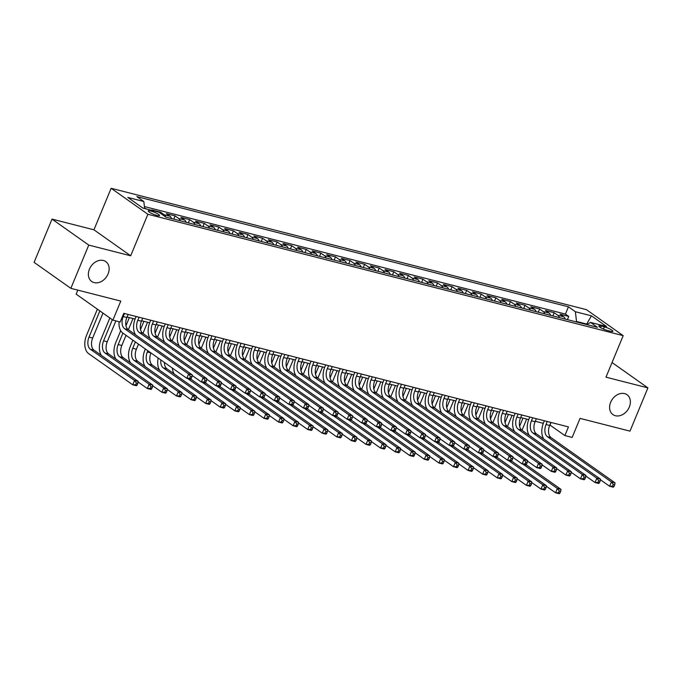 <?xml version="1.0" encoding="UTF-8"?>
<svg xmlns="http://www.w3.org/2000/svg" width="682" height="682" viewBox="0 0 682 682"><rect width="100%" height="100%" fill="white"/><g stroke="black" fill="none" stroke-linecap="round" stroke-linejoin="round"><path stroke-width="1.02" d="M108.088 273.934A12.191 9.378 -54.7 0 1 91.729 281.504A12.191 9.378 -54.7 0 1 89.427 269.168A12.191 9.378 -54.7 0 1 105.795 261.607A12.191 9.378 -54.7 0 1 108.088 273.934M629.316 407.052A12.191 9.378 -54.7 0 1 612.956 414.613A12.191 9.378 -54.7 0 1 610.654 402.286A12.191 9.378 -54.7 0 1 627.022 394.716A12.191 9.378 -54.7 0 1 629.316 407.052M157.065 215.486A6.095 1.1 22.5 0 0 159.52 215.572A6.095 1.1 22.5 0 0 156.707 213.338A6.095 1.1 22.5 0 0 150.713 210.994A6.095 1.1 22.5 0 0 148.258 210.909A6.095 1.1 22.5 0 0 151.063 213.142A6.095 1.1 22.5 0 0 157.065 215.486M77.816 290.123L76.154 294.147L112.897 320.131L120.185 321.989L123.774 313.336L568.456 426.906L564.875 435.559L572.164 437.418L580.05 418.381L629.98 431.135L647.9 387.879L612.044 362.534M52.02 219.101L34.1 262.365L70.851 288.341L88.762 245.085L130.68 255.793L147.883 214.259L111.14 188.283L93.937 229.808L52.02 219.101L88.762 245.085M147.883 214.259L623.186 335.646L586.435 309.662L111.14 188.283M565.233 319.099A7.613 4.663 -75.7 0 0 563.639 316.763L560.007 314.206L568.754 316.439L567.424 319.653M559.402 317.607A7.613 4.663 -75.7 0 0 557.799 315.28L554.176 312.714L552.846 315.928M554.176 312.714L545.429 310.481L549.053 313.038A7.613 4.663 -75.7 0 1 550.655 315.374M536.078 311.648A7.613 4.663 -75.7 0 0 534.475 309.321L530.852 306.755L539.598 308.989L538.269 312.211M521.5 307.923A7.613 4.663 -75.7 0 0 519.897 305.596L516.274 303.03L525.021 305.263L523.682 308.486M506.914 304.198A7.613 4.663 -75.7 0 0 505.319 301.87L501.688 299.313L510.443 301.546L509.104 304.76M492.336 300.481A7.613 4.663 -75.7 0 0 490.733 298.145L487.11 295.587L495.857 297.821L494.527 301.035M477.758 296.755A7.613 4.663 -75.7 0 0 476.155 294.428L472.532 291.862L481.279 294.095L479.949 297.309M463.18 293.03A7.613 4.663 -75.7 0 0 461.578 290.702L457.954 288.136L466.701 290.37L465.363 293.592M448.603 289.304A7.613 4.663 -75.7 0 0 447 286.977L443.368 284.42L452.123 286.653L450.785 289.867M434.016 285.588A7.613 4.663 -75.7 0 0 432.414 283.252L428.79 280.694L437.537 282.928L436.207 286.142M419.439 281.862A7.613 4.663 -75.7 0 0 417.836 279.535L414.213 276.969L422.959 279.202L421.629 282.416M404.861 278.137A7.613 4.663 -75.7 0 0 403.258 275.809L399.635 273.243L408.382 275.477L407.052 278.699M390.283 274.411A7.613 4.663 -75.7 0 0 388.68 272.084L385.049 269.518L393.804 271.76L392.465 274.974M375.697 270.694A7.613 4.663 -75.7 0 0 374.094 268.358L370.471 265.801L379.218 268.035L377.888 271.248M361.119 266.969A7.613 4.663 -75.7 0 0 359.516 264.642L355.893 262.076L364.64 264.309L363.31 267.523M346.541 263.243A7.613 4.663 -75.7 0 0 344.939 260.916L341.315 258.35L350.062 260.584L348.732 263.806M331.964 259.518A7.613 4.663 -75.7 0 0 330.361 257.191L326.738 254.625L335.484 256.858L334.146 260.081M317.377 255.801A7.613 4.663 -75.7 0 0 315.783 253.465L312.151 250.908L320.898 253.141L319.568 256.355M302.799 252.076A7.613 4.663 -75.7 0 0 301.197 249.748L297.574 247.182L306.32 249.416L304.99 252.63M288.222 248.35A7.613 4.663 -75.7 0 0 286.619 246.023L282.996 243.457L291.743 245.691L290.413 248.913M273.644 244.625A7.613 4.663 -75.7 0 0 272.041 242.298L268.418 239.732L277.165 241.965L275.826 245.188M259.058 240.908A7.613 4.663 -75.7 0 0 257.464 238.572L253.832 236.015L262.587 238.248L261.249 241.462M244.48 237.183A7.613 4.663 -75.7 0 0 242.877 234.847L239.254 232.289L248.001 234.523L246.671 237.737M229.902 233.457A7.613 4.663 -75.7 0 0 228.3 231.13L224.676 228.564L233.423 230.797L232.093 234.02M215.324 229.732A7.613 4.663 -75.7 0 0 213.722 227.404L210.099 224.838L218.845 227.072L217.507 230.294M200.747 226.006A7.613 4.663 -75.7 0 0 199.144 223.679L195.512 221.121L204.268 223.355L202.929 226.569M186.16 222.289A7.613 4.663 -75.7 0 0 184.558 219.954L180.935 217.396L189.681 219.63L188.351 222.843M171.583 218.564A7.613 4.663 -75.7 0 0 169.98 216.237L166.357 213.671L175.104 215.904L173.774 219.118M152.7 210.602L151.779 209.945L160.526 212.179L160.159 213.065M604.388 326.891L601.174 326.073A5.899 1.066 22.5 0 0 598.805 325.996A5.899 1.066 22.5 0 0 601.524 328.161A5.899 1.066 22.5 0 0 607.338 330.429L610.543 331.247A5.899 1.066 22.5 0 0 612.913 331.333A5.899 1.066 22.5 0 0 610.202 329.167A5.899 1.066 22.5 0 0 604.388 326.891L603.476 329.082M586.511 324.53L586.708 324.069L576.503 321.461L575.395 311.734L568.438 306.815L136.877 196.604L143.834 201.522L127.798 197.422L142.888 208.095L158.932 212.196L165.879 217.106L597.441 327.317L590.493 322.407L586.827 324.606M575.395 311.734L591.43 315.826L606.528 326.499L590.493 322.407M568.754 316.439L565.429 314.087L144.405 206.561M146.869 209.11L144.584 208.112M160.526 212.179L164.149 214.745A7.613 4.663 104.3 0 1 165.726 216.995M175.104 215.904L178.727 218.47A7.613 4.663 104.3 0 1 180.329 220.798M189.681 219.63L193.313 222.187A7.613 4.663 104.3 0 1 194.907 224.523M204.268 223.355L207.891 225.913A7.613 4.663 104.3 0 1 209.493 228.248M218.845 227.072L222.468 229.638A7.613 4.663 104.3 0 1 224.071 231.965M233.423 230.797L237.046 233.363A7.613 4.663 104.3 0 1 238.649 235.691M248.001 234.523L251.632 237.089A7.613 4.663 104.3 0 1 253.227 239.416M262.587 238.248L266.21 240.806A7.613 4.663 104.3 0 1 267.813 243.142M277.165 241.965L280.788 244.531A7.613 4.663 104.3 0 1 282.391 246.858M291.743 245.691L295.366 248.257A7.613 4.663 104.3 0 1 296.968 250.584M306.32 249.416L309.943 251.982A7.613 4.663 104.3 0 1 311.546 254.309M320.898 253.141L324.53 255.699A7.613 4.663 104.3 0 1 326.132 258.035M335.484 256.858L339.107 259.424A7.613 4.663 104.3 0 1 340.71 261.752M350.062 260.584L353.685 263.15A7.613 4.663 104.3 0 1 355.288 265.477M364.64 264.309L368.263 266.875A7.613 4.663 104.3 0 1 369.866 269.202M379.218 268.035L382.849 270.592A7.613 4.663 104.3 0 1 384.452 272.928M393.804 271.76L397.427 274.317A7.613 4.663 104.3 0 1 399.03 276.645M408.382 275.477L412.005 278.043A7.613 4.663 104.3 0 1 413.607 280.37M422.959 279.202L426.582 281.768A7.613 4.663 104.3 0 1 428.185 284.096M437.537 282.928L441.169 285.485A7.613 4.663 104.3 0 1 442.763 287.821M452.123 286.653L455.747 289.211A7.613 4.663 104.3 0 1 457.349 291.538M466.701 290.37L470.324 292.936A7.613 4.663 104.3 0 1 471.927 295.263M481.279 294.095L484.902 296.661A7.613 4.663 104.3 0 1 486.505 298.989M495.857 297.821L499.488 300.378A7.613 4.663 104.3 0 1 501.082 302.714M510.443 301.546L514.066 304.104A7.613 4.663 104.3 0 1 515.669 306.44M525.021 305.263L528.644 307.829A7.613 4.663 104.3 0 1 530.246 310.157M539.598 308.989L543.222 311.555A7.613 4.663 104.3 0 1 544.824 313.882M576.307 321.921L576.503 321.461M112.897 320.131L120.782 301.094L70.851 288.341M623.186 335.646L605.983 377.172L647.9 387.879M549.863 424.997L564.875 435.559M127.048 317.019L135.087 319.065M141.626 320.736L149.665 322.791M156.204 324.462L164.251 326.516M170.79 328.187L178.829 330.241M185.368 331.912L193.407 333.967M199.945 335.629L207.984 337.684M214.523 339.355L222.562 341.409M229.109 343.08L237.148 345.135M243.687 346.806L251.726 348.86M258.265 350.522L266.304 352.577M272.843 354.248L280.882 356.302M287.429 357.973L295.468 360.028M302.007 361.699L310.046 363.753M316.584 365.424L324.623 367.47M331.162 369.141L339.201 371.196M345.748 372.866L353.788 374.921M360.326 376.592L368.365 378.646M374.904 380.317L382.943 382.363M389.482 384.034L397.521 386.089M404.059 387.76L412.107 389.814M418.646 391.485L426.685 393.54M433.223 395.21L441.263 397.256M447.801 398.927L455.84 400.982M462.379 402.653L470.418 404.707M476.965 406.378L485.004 408.433M491.543 410.104L499.582 412.158M506.121 413.821L514.16 415.875M520.698 417.546L528.738 419.601M535.285 421.271L543.324 423.326M587.176 324.402L586.708 324.069L591.43 315.826M551.039 422.456L549.973 425.022M565.429 314.087L568.438 306.815M143.834 201.522L144.627 208.539M130.68 255.793L93.937 229.808M547.279 421.493L546.026 424.528A9.522 5.831 -75.7 0 0 547.407 436.685L611.422 481.944L615.062 482.873L551.056 437.622L547.407 436.685M550.928 422.431L549.666 425.457A9.522 5.831 -75.7 0 0 551.056 437.622M543.767 439.055A14.279 8.755 104.3 0 1 543.545 422.772L544.372 420.751M614.005 486.53L614.721 484.8L613.263 484.433L612.547 486.164L614.005 486.53L613.271 487.195L609.623 486.266L600.382 479.727M612.547 486.164L609.623 486.266L611.422 481.944L613.263 484.433M614.721 484.8L615.062 482.873M526.64 419.063L522.003 430.248M522.992 418.134L519.616 426.284M522.932 464.127L557.356 488.465L561.005 489.395L526.01 464.655M559.948 493.052L560.664 491.321L559.206 490.955L558.49 492.685L559.948 493.052L559.206 493.717L555.566 492.788L546.316 486.249M558.49 492.685L555.566 492.788L557.356 488.465L559.206 490.955M560.664 491.321L561.005 489.395M532.702 417.776L531.448 420.803A9.522 5.831 -75.7 0 0 532.83 432.968L596.835 478.218L600.484 479.148L536.47 433.897L532.83 432.968M536.342 418.705L535.089 421.732A9.522 5.831 -75.7 0 0 536.47 433.897M529.181 435.329A14.279 8.755 104.3 0 1 528.959 419.046L529.795 417.034M599.427 482.813L600.143 481.083L598.685 480.708L597.969 482.438L599.427 482.813L598.694 483.478L595.045 482.541L585.804 476.01M597.969 482.438L595.045 482.541L596.835 478.218L598.685 480.708M600.143 481.083L600.484 479.148M518.124 414.051L516.862 417.077A9.522 5.831 -75.7 0 0 518.252 429.242L582.258 474.493L585.906 475.422L521.892 430.172L518.252 429.242M521.764 414.98L520.511 418.006A9.522 5.831 -75.7 0 0 521.892 430.172M514.603 431.604A14.279 8.755 104.3 0 1 514.381 415.321L515.217 413.309M584.849 479.088L585.565 477.357L584.107 476.982L583.391 478.713L584.849 479.088L584.107 479.753L580.467 478.824L571.218 472.285M583.391 478.713L580.467 478.824L582.258 474.493L584.107 476.982M585.565 477.357L585.906 475.422M503.538 410.325L502.284 413.352A9.522 5.831 -75.7 0 0 503.666 425.517L567.68 470.768L571.32 471.705L507.314 426.446L503.666 425.517M507.186 411.255L505.933 414.289A9.522 5.831 -75.7 0 0 507.314 426.446M500.025 427.878A14.279 8.755 104.3 0 1 499.804 411.596L500.639 409.584M570.263 475.363L570.987 473.632L569.521 473.257L568.805 474.987L570.263 475.363L569.53 476.027L565.889 475.098L556.64 468.56M568.805 474.987L565.889 475.098L567.68 470.768L569.521 473.257M570.987 473.632L571.32 471.705M488.96 406.6L487.707 409.635A9.522 5.831 -75.7 0 0 489.088 421.791L553.102 467.051L556.742 467.98L492.736 422.721L489.088 421.791M492.609 407.529L491.347 410.564A9.522 5.831 -75.7 0 0 492.736 422.721M485.448 424.153A14.279 8.755 104.3 0 1 485.226 407.879L486.061 405.858M555.685 471.637L556.401 469.907L554.943 469.54L554.227 471.271L555.685 471.637L554.952 472.302L551.303 471.373L542.062 464.834M554.227 471.271L551.303 471.373L553.102 467.051L554.943 469.54M556.401 469.907L556.742 467.98M512.054 415.338L507.425 426.523M508.414 414.409L505.038 422.559M508.354 460.401L542.778 484.74L546.418 485.669L511.432 460.938M545.361 489.335L546.077 487.604L544.62 487.229L543.904 488.96L545.361 489.335L544.628 490L540.988 489.062L531.738 482.532M543.904 488.96L540.988 489.062L542.778 484.74L544.62 487.229M546.077 487.604L546.418 485.669M497.476 411.613L492.847 422.806M493.836 410.683L490.46 418.833M493.777 456.684L528.192 481.015L531.841 481.944L496.854 457.213M530.784 485.61L531.5 483.879L530.042 483.504L529.326 485.234L530.784 485.61L530.05 486.275L526.402 485.345L517.161 478.807M529.326 485.234L526.402 485.345L528.192 481.015L530.042 483.504M531.5 483.879L531.841 481.944M482.899 407.896L478.261 419.08M479.25 406.966L475.874 415.108M479.199 452.959L513.614 477.289L517.263 478.227L482.276 453.487M516.206 481.884L516.922 480.154L515.464 479.778L514.748 481.509L516.206 481.884L515.473 482.549L511.824 481.62L502.583 475.081M514.748 481.509L511.824 481.62L513.614 477.289L515.464 479.778M516.922 480.154L517.263 478.227M468.321 404.17L463.683 415.355M464.672 403.241L461.296 411.382M464.613 449.233L499.036 473.572L502.685 474.502L467.69 449.762M501.628 478.159L502.344 476.428L500.886 476.062L500.17 477.792L501.628 478.159L500.886 478.824L497.246 477.894L487.997 471.356M500.17 477.792L497.246 477.894L499.036 473.572L500.886 476.062M502.344 476.428L502.685 474.502M474.382 402.883L473.129 405.909A9.522 5.831 -75.7 0 0 474.51 418.075L538.516 463.325L542.164 464.254L478.15 419.004L474.51 418.075M478.022 403.812L476.769 406.839A9.522 5.831 -75.7 0 0 478.15 419.004M470.87 420.436A14.279 8.755 104.3 0 1 470.64 404.153L471.475 402.141M541.107 467.92L541.823 466.19L540.366 465.815L539.65 467.545L541.107 467.92L540.374 468.577L536.725 467.647L527.484 461.117M539.65 467.545L536.725 467.647L538.516 463.325L540.366 465.815M541.823 466.19L542.164 464.254M453.735 400.445L449.106 411.63M450.094 399.516L446.719 407.666M450.035 445.508L484.459 469.847L488.099 470.776L453.112 446.045M487.042 474.442L487.758 472.711L486.3 472.336L485.584 474.067L487.042 474.442L486.309 475.098L482.668 474.169L473.419 467.639M485.584 474.067L482.668 474.169L484.459 469.847L486.3 472.336M487.758 472.711L488.099 470.776M459.804 399.158L458.543 402.184A9.522 5.831 -75.7 0 0 459.932 414.349L523.938 459.6L527.587 460.529L463.572 415.278L459.932 414.349M463.445 400.087L462.191 403.113A9.522 5.831 -75.7 0 0 463.572 415.278M456.284 416.711A14.279 8.755 104.3 0 1 456.062 400.428L456.897 398.416M526.53 464.195L527.246 462.464L525.788 462.089L525.072 463.82L526.53 464.195L525.788 464.86L522.148 463.931L512.898 457.392M525.072 463.82L522.148 463.931L523.938 459.6L525.788 462.089M527.246 462.464L527.587 460.529M439.157 396.719L434.528 407.913M435.517 395.79L432.141 403.94M435.457 441.791L469.881 466.121L473.521 467.051L438.535 442.32M472.464 470.716L473.18 468.986L471.722 468.611L471.006 470.341L472.464 470.716L471.731 471.381L468.082 470.452L458.841 463.913M471.006 470.341L468.082 470.452L469.881 466.121L471.722 468.611M473.18 468.986L473.521 467.051M445.218 395.432L443.965 398.459A9.522 5.831 -75.7 0 0 445.346 410.624L509.36 455.874L513 456.812L448.995 411.553L445.346 410.624M448.867 396.361L447.614 399.388A9.522 5.831 -75.7 0 0 448.995 411.553M441.706 412.985A14.279 8.755 104.3 0 1 441.484 396.702L442.32 394.69M511.943 460.469L512.668 458.739L511.21 458.364L510.486 460.094L511.943 460.469L511.21 461.134L507.57 460.205L498.32 453.666M510.486 460.094L507.57 460.205L509.36 455.874L511.21 458.364M512.668 458.739L513 456.812M424.579 393.002L419.942 404.187M420.93 392.065L417.563 400.215M420.879 438.066L455.295 462.396L458.943 463.325L423.957 438.594M457.886 466.991L458.602 465.26L457.145 464.885L456.428 466.616L457.886 466.991L457.153 467.656L453.504 466.727L444.263 460.188M456.428 466.616L453.504 466.727L455.295 462.396L457.145 464.885M458.602 465.26L458.943 463.325M430.64 391.707L429.387 394.742A9.522 5.831 -75.7 0 0 430.768 406.898L494.782 452.157L498.423 453.087L434.417 407.827L430.768 406.898M434.289 392.636L433.036 395.671A9.522 5.831 -75.7 0 0 434.417 407.827M427.128 409.26A14.279 8.755 104.3 0 1 426.906 392.985L427.742 390.965M497.366 456.744L498.082 455.013L496.624 454.647L495.908 456.377L497.366 456.744L496.632 457.409L492.984 456.48L483.743 449.941M495.908 456.377L492.984 456.48L494.782 452.157L496.624 454.647M498.082 455.013L498.423 453.087M410.001 389.277L405.364 400.462M406.353 388.348L402.977 396.489M406.293 434.34L440.717 458.679L444.366 459.608L409.379 434.869M443.309 463.266L444.025 461.535L442.567 461.168L441.851 462.899L443.309 463.266L442.567 463.931L438.927 463.001L429.677 456.463M441.851 462.899L438.927 463.001L440.717 458.679L442.567 461.168M444.025 461.535L444.366 459.608M416.063 387.981L414.809 391.016A9.522 5.831 -75.7 0 0 416.19 403.173L480.196 448.432L483.845 449.361L419.831 404.111L416.19 403.173M419.703 388.919L418.45 391.945A9.522 5.831 -75.7 0 0 419.831 404.111M412.55 405.543A14.279 8.755 104.3 0 1 412.32 389.26L413.156 387.24M482.788 453.027L483.504 451.296L482.046 450.921L481.33 452.652L482.788 453.027L482.055 453.683L478.406 452.754L469.165 446.224M481.33 452.652L478.406 452.754L480.196 448.432L482.046 450.921M483.504 451.296L483.845 449.361M395.415 385.552L390.786 396.736M391.775 384.622L388.399 392.772M391.715 430.615L426.139 454.954L429.779 455.883L394.793 431.143M428.722 459.54L429.447 457.818L427.981 457.443L427.264 459.174L428.722 459.54L427.989 460.205L424.349 459.276L415.099 452.746M427.264 459.174L424.349 459.276L426.139 454.954L427.981 457.443M429.447 457.818L429.779 455.883M401.485 384.264L400.223 387.291A9.522 5.831 -75.7 0 0 401.613 399.456L465.618 444.707L469.267 445.636L405.253 400.385L401.613 399.456M405.125 385.194L403.872 388.22A9.522 5.831 -75.7 0 0 405.253 400.385M397.964 401.817A14.279 8.755 104.3 0 1 397.742 385.535L398.578 383.523M468.21 449.302L468.926 447.571L467.468 447.196L466.752 448.927L468.21 449.302L467.477 449.967L463.828 449.029L454.579 442.499M466.752 448.927L463.828 449.029L465.618 444.707L467.468 447.196M468.926 447.571L469.267 445.636M380.837 381.826L376.208 393.02M377.197 380.897L373.821 389.047M377.137 426.898L411.561 451.228L415.202 452.157L380.215 427.426M414.145 455.823L414.861 454.093L413.403 453.718L412.687 455.448L414.145 455.823L413.411 456.488L409.763 455.55L400.522 449.02M412.687 455.448L409.763 455.55L411.561 451.228L413.403 453.718M414.861 454.093L415.202 452.157M386.899 380.539L385.645 383.565A9.522 5.831 -75.7 0 0 387.026 395.731L451.041 440.981L454.681 441.91L390.675 396.66L387.026 395.731M390.547 381.468L389.294 384.495A9.522 5.831 -75.7 0 0 390.675 396.66M383.386 398.092A14.279 8.755 104.3 0 1 383.165 381.809L384 379.797M453.632 445.576L454.348 443.846L452.891 443.471L452.175 445.201L453.632 445.576L452.891 446.241L449.25 445.312L440.001 438.773M452.175 445.201L449.25 445.312L451.041 440.981L452.891 443.471M454.348 443.846L454.681 441.91M366.26 378.109L361.622 389.294M362.611 377.172L359.243 385.321M362.56 423.172L396.975 447.503L400.624 448.432L365.637 423.701M399.567 452.098L400.283 450.367L398.825 449.992L398.109 451.723L399.567 452.098L398.834 452.763L395.185 451.834L385.944 445.295M398.109 451.723L395.185 451.834L396.975 447.503L398.825 449.992M400.283 450.367L400.624 448.432M372.321 376.814L371.068 379.84A9.522 5.831 -75.7 0 0 372.449 392.005L436.463 437.264L440.103 438.194L376.097 392.934L372.449 392.005M375.97 377.743L374.716 380.778A9.522 5.831 -75.7 0 0 376.097 392.934M368.809 394.367A14.279 8.755 104.3 0 1 368.587 378.092L369.422 376.072M439.046 441.851L439.762 440.12L438.304 439.754L437.588 441.484L439.046 441.851L438.313 442.516L434.673 441.586L425.423 435.048M437.588 441.484L434.673 441.586L436.463 437.264L438.304 439.754M439.762 440.12L440.103 438.194M351.682 374.384L347.044 385.569M348.033 373.455L344.657 381.596M347.973 419.447L382.397 443.777L386.046 444.715L351.06 419.976M384.989 448.372L385.705 446.642L384.247 446.275L383.531 448.006L384.989 448.372L384.247 449.037L380.607 448.108L371.358 441.569M383.531 448.006L380.607 448.108L382.397 443.777L384.247 446.275M385.705 446.642L386.046 444.715M357.743 373.088L356.49 376.123A9.522 5.831 -75.7 0 0 357.871 388.28L421.877 433.539L425.525 434.468L361.511 389.217L357.871 388.28M361.392 374.026L360.13 377.052A9.522 5.831 -75.7 0 0 361.511 389.217M354.231 390.65A14.279 8.755 104.3 0 1 354.009 374.367L354.836 372.346M424.468 438.125L425.184 436.403L423.727 436.028L423.011 437.759L424.468 438.125L423.735 438.79L420.086 437.861L410.845 431.322M423.011 437.759L420.086 437.861L421.877 433.539L423.727 436.028M425.184 436.403L425.525 434.468M337.104 370.658L332.466 381.843M333.455 369.729L330.079 377.879M333.396 415.722L367.82 440.061L371.46 440.99L336.473 416.25M370.403 444.647L371.127 442.916L369.67 442.55L368.945 444.28L370.403 444.647L369.67 445.312L366.029 444.383L356.78 437.844M368.945 444.28L366.029 444.383L367.82 440.061L369.67 442.55M371.127 442.916L371.46 440.99M343.165 369.371L341.912 372.398A9.522 5.831 -75.7 0 0 343.293 384.563L407.299 429.813L410.948 430.743L346.933 385.492L343.293 384.563M346.806 370.3L345.552 373.327A9.522 5.831 -75.7 0 0 346.933 385.492M339.645 386.924A14.279 8.755 104.3 0 1 339.423 370.641L340.258 368.63M409.891 434.408L410.607 432.678L409.149 432.303L408.433 434.033L409.891 434.408L409.157 435.073L405.509 434.136L396.268 427.605M408.433 434.033L405.509 434.136L407.299 429.813L409.149 432.303M410.607 432.678L410.948 430.743M322.518 366.933L317.889 378.126M318.878 366.004L315.502 374.154M318.818 411.996L353.242 436.335L356.882 437.264L321.895 412.533M355.825 440.93L356.541 439.199L355.083 438.824L354.367 440.555L355.825 440.93L355.092 441.595L351.443 440.657L342.202 434.127M354.367 440.555L351.443 440.657L353.242 436.335L355.083 438.824M356.541 439.199L356.882 437.264M328.579 365.646L327.326 368.672A9.522 5.831 -75.7 0 0 328.707 380.837L392.721 426.088L396.37 427.017L332.356 381.767L328.707 380.837M332.228 366.575L330.975 369.601A9.522 5.831 -75.7 0 0 332.356 381.767M325.067 383.199A14.279 8.755 104.3 0 1 324.845 366.916L325.681 364.904M395.313 430.683L396.029 428.952L394.571 428.577L393.855 430.308L395.313 430.683L394.571 431.348L390.931 430.419L381.681 423.88M393.855 430.308L390.931 430.419L392.721 426.088L394.571 428.577M396.029 428.952L396.37 427.017M307.94 363.216L303.311 374.401M304.3 362.278L300.924 370.428M304.24 408.279L338.656 432.61L342.304 433.539L307.318 408.808M341.247 437.205L341.963 435.474L340.506 435.099L339.789 436.83L341.247 437.205L340.514 437.87L336.865 436.94L327.624 430.402M339.789 436.83L336.865 436.94L338.656 432.61L340.506 435.099M341.963 435.474L342.304 433.539M314.001 361.92L312.748 364.947A9.522 5.831 -75.7 0 0 314.129 377.112L378.143 422.363L381.784 423.3L317.778 378.041L314.129 377.112M317.65 362.85L316.397 365.884A9.522 5.831 -75.7 0 0 317.778 378.041M310.489 379.473A14.279 8.755 104.3 0 1 310.267 363.199L311.103 361.179M380.727 426.958L381.443 425.227L379.985 424.86L379.269 426.591L380.727 426.958L379.993 427.623L376.353 426.693L367.104 420.155M379.269 426.591L376.353 426.693L378.143 422.363L379.985 424.86M381.443 425.227L381.784 423.3M293.362 359.491L288.725 370.676M289.714 358.562L286.338 366.703M289.662 404.554L324.078 428.884L327.727 429.822L292.74 405.082M326.669 433.479L327.386 431.749L325.928 431.382L325.212 433.104L326.669 433.479L325.936 434.144L322.288 433.215L313.038 426.676M325.212 433.104L322.288 433.215L324.078 428.884L325.928 431.382M327.386 431.749L327.727 429.822M299.424 358.195L298.17 361.23A9.522 5.831 -75.7 0 0 299.551 373.386L363.566 418.646L367.206 419.575L303.2 374.324L299.551 373.386M303.072 359.133L301.811 362.159A9.522 5.831 -75.7 0 0 303.2 374.324M295.911 375.756A14.279 8.755 104.3 0 1 295.69 359.474L296.517 357.453M366.149 423.232L366.865 421.502L365.407 421.135L364.691 422.866L366.149 423.232L365.416 423.897L361.767 422.968L352.526 416.429M364.691 422.866L361.767 422.968L363.566 418.646L365.407 421.135M366.865 421.502L367.206 419.575M278.785 355.765L274.147 366.95M275.136 354.836L271.76 362.986M275.076 400.828L309.5 425.167L313.14 426.097L278.154 401.357M312.092 429.754L312.808 428.023L311.35 427.657L310.634 429.387L312.092 429.754L311.35 430.419L307.71 429.49L298.46 422.951M310.634 429.387L307.71 429.49L309.5 425.167L311.35 427.657M312.808 428.023L313.14 426.097M284.846 354.478L283.593 357.504A9.522 5.831 -75.7 0 0 284.974 369.67L348.979 414.92L352.628 415.85L288.614 370.599L284.974 369.67M288.486 355.407L287.233 358.434A9.522 5.831 -75.7 0 0 288.614 370.599M281.325 372.031A14.279 8.755 104.3 0 1 281.103 355.748L281.939 353.736M351.571 419.515L352.287 417.785L350.829 417.41L350.113 419.14L351.571 419.515L350.838 420.18L347.189 419.242L337.948 412.712M350.113 419.14L347.189 419.242L348.979 414.92L350.829 417.41M352.287 417.785L352.628 415.85M264.198 352.04L259.569 363.225M260.558 351.111L257.182 359.261M260.498 397.103L294.922 421.442L298.563 422.371L263.576 397.64M297.505 426.037L298.222 424.306L296.764 423.931L296.048 425.662L297.505 426.037L296.772 426.702L293.132 425.764L283.882 419.234M296.048 425.662L293.132 425.764L294.922 421.442L296.764 423.931M298.222 424.306L298.563 422.371M270.268 350.753L269.006 353.779A9.522 5.831 -75.7 0 0 270.387 365.944L334.402 411.195L338.05 412.124L274.036 366.873L270.387 365.944M273.908 351.682L272.655 354.708A9.522 5.831 -75.7 0 0 274.036 366.873M266.747 368.306A14.279 8.755 104.3 0 1 266.526 352.023L267.361 350.011M336.993 415.79L337.709 414.059L336.252 413.684L335.535 415.415L336.993 415.79L336.252 416.455L332.611 415.526L323.362 408.987M335.535 415.415L332.611 415.526L334.402 411.195L336.252 413.684M337.709 414.059L338.05 412.124M249.621 348.323L244.991 359.508M245.98 347.385L242.604 355.535M245.921 393.386L280.336 417.716L283.985 418.646L248.998 393.915M282.928 422.311L283.644 420.581L282.186 420.206L281.47 421.936L282.928 422.311L282.195 422.976L278.546 422.047L269.305 415.508M281.47 421.936L278.546 422.047L280.336 417.716L282.186 420.206M283.644 420.581L283.985 418.646M255.682 347.027L254.429 350.054A9.522 5.831 -75.7 0 0 255.81 362.219L319.824 407.469L323.464 408.407L259.458 363.148L255.81 362.219M259.331 347.956L258.077 350.991A9.522 5.831 -75.7 0 0 259.458 363.148M252.17 364.58A14.279 8.755 104.3 0 1 251.948 348.297L252.783 346.286M322.407 412.064L323.132 410.334L321.665 409.967L320.949 411.689L322.407 412.064L321.674 412.729L318.034 411.8L308.784 405.261M320.949 411.689L318.034 411.8L319.824 407.469L321.665 409.967M323.132 410.334L323.464 408.407M235.043 344.598L230.405 355.782M231.394 343.668L228.018 351.81M231.343 389.661L265.758 413.991L269.407 414.929L234.42 390.189M268.35 418.586L269.066 416.855L267.608 416.48L266.892 418.211L268.35 418.586L267.617 419.251L263.968 418.322L254.727 411.783M266.892 418.211L263.968 418.322L265.758 413.991L267.608 416.48M269.066 416.855L269.407 414.929M241.104 343.302L239.851 346.337A9.522 5.831 -75.7 0 0 241.232 358.493L305.246 403.753L308.886 404.682L244.881 359.431L241.232 358.493M244.753 344.24L243.491 347.266A9.522 5.831 -75.7 0 0 244.881 359.431M237.592 360.863A14.279 8.755 104.3 0 1 237.37 344.581L238.206 342.56M307.829 408.339L308.545 406.608L307.088 406.242L306.371 407.972L307.829 408.339L307.096 409.004L303.447 408.075L294.206 401.536M306.371 407.972L303.447 408.075L305.246 403.753L307.088 406.242M308.545 406.608L308.886 404.682M220.465 340.872L215.827 352.057M216.816 339.943L213.44 348.093M216.757 385.935L251.181 410.274L254.829 411.203L219.834 386.464M253.772 414.861L254.488 413.13L253.031 412.763L252.314 414.494L253.772 414.861L253.031 415.526L249.39 414.596L240.141 408.058M252.314 414.494L249.39 414.596L251.181 410.274L253.031 412.763M254.488 413.13L254.829 411.203M226.526 339.585L225.273 342.611A9.522 5.831 -75.7 0 0 226.654 354.776L290.66 400.027L294.309 400.956L230.294 355.706L226.654 354.776M230.166 340.514L228.913 343.54A9.522 5.831 -75.7 0 0 230.294 355.706M223.014 357.138A14.279 8.755 104.3 0 1 222.784 340.855L223.619 338.843M293.251 404.622L293.968 402.892L292.51 402.516L291.794 404.247L293.251 404.622L292.518 405.287L288.87 404.349L279.629 397.819M291.794 404.247L288.87 404.349L290.66 400.027L292.51 402.516M293.968 402.892L294.309 400.956M205.879 337.147L201.25 348.332M202.239 336.217L198.863 344.367M202.179 382.21L236.603 406.549L240.243 407.478L205.256 382.747M239.186 411.144L239.902 409.413L238.444 409.038L237.728 410.769L239.186 411.144L238.453 411.809L234.813 410.871L225.563 404.341M237.728 410.769L234.813 410.871L236.603 406.549L238.444 409.038M239.902 409.413L240.243 407.478M211.949 335.859L210.687 338.886A9.522 5.831 -75.7 0 0 212.076 351.051L276.082 396.302L279.731 397.231L215.717 351.98L212.076 351.051M215.589 336.789L214.336 339.815A9.522 5.831 -75.7 0 0 215.717 351.98M208.428 353.412A14.279 8.755 104.3 0 1 208.206 337.13L209.042 335.118M278.674 400.897L279.39 399.166L277.932 398.791L277.216 400.522L278.674 400.897L277.932 401.562L274.292 400.632L265.042 394.094M277.216 400.522L274.292 400.632L276.082 396.302L277.932 398.791M279.39 399.166L279.731 397.231M191.301 333.421L186.672 344.615M187.661 332.492L184.285 340.642M187.601 378.493L222.025 402.823L225.665 403.753L190.679 379.022M224.608 407.418L225.324 405.688L223.867 405.313L223.15 407.043L224.608 407.418L223.875 408.083L220.226 407.154L210.985 400.615M174.234 373.975A14.279 8.755 104.3 0 1 172.35 368.067M223.15 407.043L220.226 407.154L222.025 402.823L223.867 405.313M225.324 405.688L225.665 403.753M197.362 332.134L196.109 335.16A9.522 5.831 -75.7 0 0 197.49 347.326L261.504 392.576L265.145 393.514L201.139 348.255L197.49 347.326M201.011 333.063L199.758 336.098A9.522 5.831 -75.7 0 0 201.139 348.255M193.85 349.687A14.279 8.755 104.3 0 1 193.628 333.404L194.464 331.392M264.087 397.171L264.812 395.441L263.354 395.066L262.63 396.796L264.087 397.171L263.354 397.836L259.714 396.907L250.465 390.368M262.63 396.796L259.714 396.907L261.504 392.576L263.354 395.066M264.812 395.441L265.145 393.514M176.723 329.704L172.086 340.889M173.075 328.775L169.707 336.917M164.396 362.44A9.522 5.831 -75.7 0 0 166.937 368.817L211.088 400.036L207.439 399.098L209.289 401.587L208.573 403.318L210.03 403.693L210.747 401.962L209.289 401.587M160.841 359.925A9.522 5.831 -75.7 0 0 163.296 367.888L207.439 399.098L205.649 403.429L196.407 396.89M210.03 403.693L209.297 404.358L205.649 403.429L208.573 403.318M159.648 370.249A14.279 8.755 104.3 0 1 158.173 358.041M210.747 401.962L211.088 400.036M182.785 328.409L181.531 331.443A9.522 5.831 -75.7 0 0 182.912 343.6L246.927 388.859L250.567 389.789L186.561 344.529L182.912 343.6M186.433 329.338L185.18 332.373A9.522 5.831 -75.7 0 0 186.561 344.529M179.272 345.962A14.279 8.755 104.3 0 1 179.051 329.687L179.886 327.667M249.51 393.446L250.226 391.715L248.768 391.349L248.052 393.079L249.51 393.446L248.777 394.111L245.128 393.182L235.887 386.643M248.052 393.079L245.128 393.182L246.927 388.859L248.768 391.349M250.226 391.715L250.567 389.789M168.207 324.692L166.954 327.718A9.522 5.831 -75.7 0 0 168.335 339.883L232.34 385.134L235.989 386.063L171.975 340.812L168.335 339.883M171.847 325.621L170.594 328.647A9.522 5.831 -75.7 0 0 171.975 340.812M164.694 342.245A14.279 8.755 104.3 0 1 164.464 325.962L165.3 323.95M234.932 389.729L235.648 387.998L234.19 387.623L233.474 389.354L234.932 389.729L234.199 390.385L230.55 389.456L221.309 382.926M233.474 389.354L230.55 389.456L232.34 385.134L234.19 387.623M235.648 387.998L235.989 386.063M153.629 320.966L152.367 323.993A9.522 5.831 -75.7 0 0 153.757 336.158L217.763 381.409L221.411 382.338L157.397 337.087L153.757 336.158M157.269 321.895L156.016 324.922A9.522 5.831 -75.7 0 0 157.397 337.087M150.108 338.519A14.279 8.755 104.3 0 1 149.887 322.236L150.722 320.225M220.354 386.003L221.07 384.273L219.613 383.898L218.896 385.628L220.354 386.003L219.621 386.668L215.972 385.739L206.723 379.201M218.896 385.628L215.972 385.739L217.763 381.409L219.613 383.898M221.07 384.273L221.411 382.338M145.07 366.532A14.279 8.755 104.3 0 1 144.848 350.25L145.368 348.988M162.145 325.979L157.508 337.164M158.497 325.05L155.121 333.191M147.858 350.744L147.329 352.006A9.522 5.831 -75.7 0 0 148.719 364.171L192.861 395.381L196.51 396.31L152.359 365.1L148.719 364.171M150.969 352.952A9.522 5.831 -75.7 0 0 152.359 365.1M195.453 399.967L196.169 398.237L194.711 397.87L193.995 399.601L195.453 399.967L194.711 400.632L191.071 399.703L181.821 393.164M193.995 399.601L191.071 399.703L192.861 395.381L194.711 397.87M196.169 398.237L196.51 396.31M130.492 362.807A14.279 8.755 104.3 0 1 130.271 346.524L132.905 340.173M147.559 322.254L142.93 333.438M138.497 344.137L136.4 349.21A9.522 5.831 -75.7 0 0 137.781 361.375L181.924 392.585L178.283 391.656L180.125 394.145L179.409 395.875L180.866 396.251L181.583 394.52L180.125 394.145M143.919 321.324L140.543 329.474M135.386 341.929L132.751 348.28A9.522 5.831 -75.7 0 0 134.132 360.446L178.283 391.656L176.493 395.978L167.243 389.448M180.866 396.251L180.133 396.907L176.493 395.978L179.409 395.875M181.583 394.52L181.924 392.585M115.914 359.082A14.279 8.755 104.3 0 1 115.693 342.799L120.714 330.685M132.981 318.528L128.352 329.721M126.034 335.314L121.814 345.484A9.522 5.831 -75.7 0 0 123.203 357.649L167.346 388.859L163.706 387.93L165.547 390.419L164.831 392.15L166.289 392.525L167.005 390.795L165.547 390.419M129.341 317.599L125.965 325.749M122.913 333.114L118.174 344.555A9.522 5.831 -75.7 0 0 119.555 356.72L163.706 387.93L161.907 392.261L152.666 385.722M166.289 392.525L165.555 393.19L161.907 392.261L164.831 392.15M167.005 390.795L167.346 388.859M139.043 317.241L137.79 320.267A9.522 5.831 -75.7 0 0 139.171 332.432L203.185 377.683L206.825 378.621L142.819 333.362L139.171 332.432M142.691 318.17L141.438 321.196A9.522 5.831 -75.7 0 0 142.819 333.362M135.53 334.794A14.279 8.755 104.3 0 1 135.309 318.511L136.144 316.499M205.776 382.278L206.493 380.547L205.035 380.172L204.319 381.903L205.776 382.278L205.035 382.943L201.395 382.014L192.145 375.475M204.319 381.903L201.395 382.014L203.185 377.683L205.035 380.172M206.493 380.547L206.825 378.621M101.337 355.356A14.279 8.755 104.3 0 1 101.106 339.082L109.853 317.974M115.88 320.89L107.236 341.767A9.522 5.831 -75.7 0 0 108.617 353.924L152.768 385.134L149.119 384.205L150.969 386.694L150.253 388.425L151.711 388.8L152.427 387.069L150.969 386.694M112.334 319.73L103.596 340.838A9.522 5.831 -75.7 0 0 104.977 352.995L149.119 384.205L147.329 388.535L138.088 381.997M151.711 388.8L150.978 389.465L147.329 388.535L150.253 388.425M152.427 387.069L152.768 385.134M124.465 313.515L123.212 316.55A9.522 5.831 -75.7 0 0 124.593 328.707L188.607 373.966L192.247 374.895L128.242 329.636L124.593 328.707M128.114 314.445L126.861 317.48A9.522 5.831 -75.7 0 0 128.242 329.636M191.19 378.553L191.906 376.822L190.449 376.455L189.732 378.186L191.19 378.553L190.457 379.218L186.817 378.288L122.803 333.038A14.279 8.755 104.3 0 1 119.06 321.699M189.732 378.186L186.817 378.288L188.607 373.966L190.449 376.455M191.906 376.822L192.247 374.895M137.133 385.074L137.849 383.344L136.391 382.977L135.675 384.708L137.133 385.074L136.391 385.739L132.751 384.81L88.6 353.6A14.279 8.755 104.3 0 1 86.529 335.356L97.381 309.159M102.982 313.115L92.658 338.042A9.522 5.831 -75.7 0 0 94.039 350.207L138.19 381.417L134.542 380.488L136.391 382.977M99.862 310.915L89.01 337.113A9.522 5.831 -75.7 0 0 90.399 349.269L134.542 380.488L132.751 384.81L135.675 384.708M137.849 383.344L138.19 381.417M557.799 315.28L563.639 316.763M164.149 214.745L169.98 216.237M178.727 218.47L184.558 219.954M193.313 222.187L199.144 223.679M207.891 225.913L213.722 227.404M222.468 229.638L228.3 231.13M237.046 233.363L242.877 234.847M251.632 237.089L257.464 238.572M266.21 240.806L272.041 242.298M280.788 244.531L286.619 246.023M295.366 248.257L301.197 249.748M309.943 251.982L315.783 253.465M324.53 255.699L330.361 257.191M339.107 259.424L344.939 260.916M353.685 263.15L359.516 264.642M368.263 266.875L374.094 268.358M382.849 270.592L388.68 272.084M397.427 274.317L403.258 275.809M412.005 278.043L417.836 279.535M426.582 281.768L432.414 283.252M441.169 285.485L447 286.977M455.747 289.211L461.578 290.702M470.324 292.936L476.155 294.428M484.902 296.661L490.733 298.145M499.488 300.378L505.319 301.87M514.066 304.104L519.897 305.596M528.644 307.829L534.475 309.321M543.222 311.555L549.053 313.038M600.544 327.616L601.174 326.073M549.666 425.457L546.026 424.528M535.089 421.732L531.448 420.803M520.511 418.006L516.862 417.077M505.933 414.289L502.284 413.352M491.347 410.564L487.707 409.635M476.769 406.839L473.129 405.909M462.191 403.113L458.543 402.184M447.614 399.388L443.965 398.459M433.036 395.671L429.387 394.742M418.45 391.945L414.809 391.016M403.872 388.22L400.223 387.291M389.294 384.495L385.645 383.565M374.716 380.778L371.068 379.84M360.13 377.052L356.49 376.123M345.552 373.327L341.912 372.398M330.975 369.601L327.326 368.672M316.397 365.884L312.748 364.947M301.811 362.159L298.17 361.23M287.233 358.434L283.593 357.504M272.655 354.708L269.006 353.779M258.077 350.991L254.429 350.054M243.491 347.266L239.851 346.337M228.913 343.54L225.273 342.611M214.336 339.815L210.687 338.886M199.758 336.098L196.109 335.16M166.937 368.817L163.296 367.888M185.18 332.373L181.531 331.443M170.594 328.647L166.954 327.718M156.016 324.922L152.367 323.993M150.935 352.926L147.329 352.006M136.4 349.21L132.751 348.28M137.781 361.375L134.132 360.446M121.814 345.484L118.174 344.555M123.203 357.649L119.555 356.72M141.438 321.196L137.79 320.267M107.236 341.767L103.596 340.838M108.617 353.924L104.977 352.995M126.861 317.48L123.212 316.55M92.658 338.042L89.01 337.113M94.039 350.207L90.399 349.269"/></g></svg>
